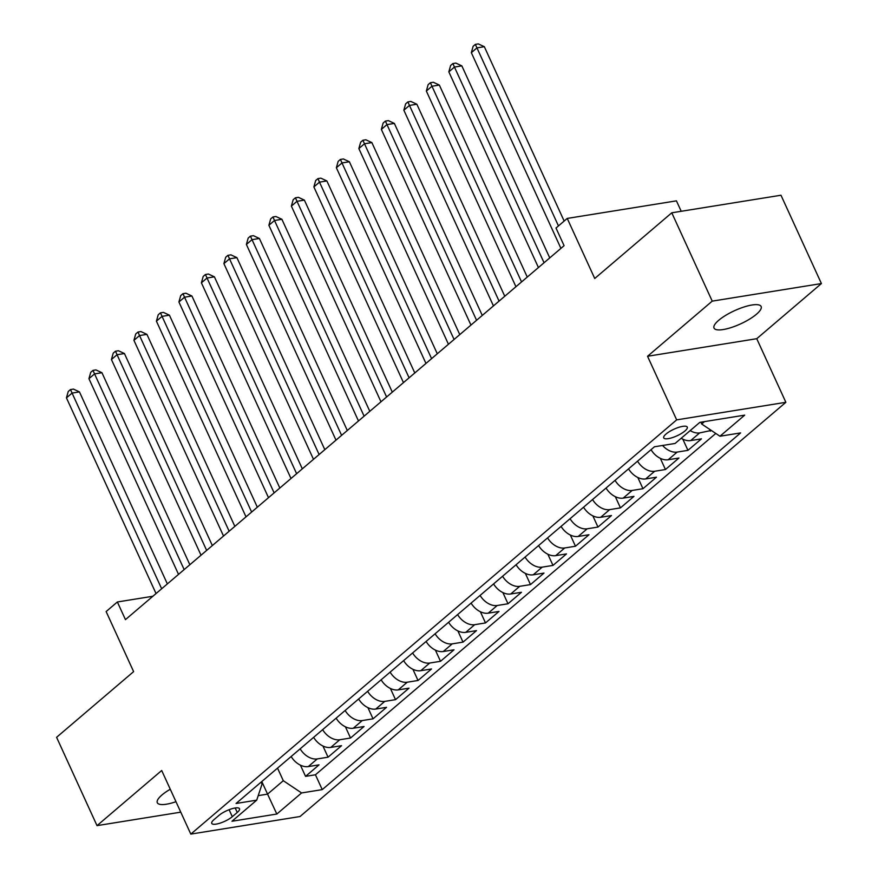 <?xml version="1.0" encoding="UTF-8"?>
<svg xmlns="http://www.w3.org/2000/svg" width="878" height="878" viewBox="0 0 878 878"><rect width="100%" height="100%" fill="white"/><g stroke="black" fill="none" stroke-linecap="round" stroke-linejoin="round"><path stroke-width="1.32" d="M718.687 320.316A25.912 7.254 155.4 0 0 714.023 328.065A25.912 7.254 155.4 0 0 731.429 327.483A25.912 7.254 155.4 0 0 756.463 314.236A25.912 7.254 155.4 0 0 761.127 306.499A25.912 7.254 155.4 0 0 743.721 307.08A25.912 7.254 155.4 0 0 718.687 320.316M170.266 789.234A25.912 7.254 155.4 0 0 161.98 794.963A25.912 7.254 155.4 0 0 157.305 802.711A25.912 7.254 155.4 0 0 175.973 801.702M666.051 434.017A12.95 3.633 155.4 0 0 663.713 437.892A12.95 3.633 155.4 0 0 672.416 437.606A12.95 3.633 155.4 0 0 684.939 430.977A12.95 3.633 155.4 0 0 687.276 427.114A12.95 3.633 155.4 0 0 678.573 427.399A12.95 3.633 155.4 0 0 666.051 434.017M681.218 211.291L676.433 200.853L567.243 218.424L555.994 228.017L564.082 245.675L125.455 619.638L117.367 601.979L106.128 611.56L133.621 671.626L56.587 737.311L97.019 825.638L180.769 812.161M821.413 283.561L780.981 195.234L671.78 212.805L712.223 301.132L647.547 356.27L676.664 419.871L785.865 402.3L756.748 338.699L821.413 283.561L712.223 301.132M676.664 419.871L190.811 834.1L300.013 816.529L785.865 402.3M291.145 756.518A16.188 11.063 49.5 0 0 308.277 766.593L319.054 764.859L305.555 776.371L300.43 765.177M300.144 748.846A16.188 11.063 49.5 0 0 317.276 758.921L328.054 757.187L322.928 745.993M328.054 757.187L341.542 745.685L330.776 747.419A16.188 11.063 49.5 0 1 313.633 737.344M336.131 718.16A16.188 11.063 49.5 0 0 353.263 728.235L364.041 726.501L350.541 738.014L345.416 726.819M358.619 698.987A16.188 11.063 49.5 0 0 375.762 709.062L386.529 707.328L373.04 718.83L367.915 707.635M381.118 679.802A16.188 11.063 49.5 0 0 398.25 689.889L409.027 688.154L395.528 699.656L390.403 688.462M403.606 660.629A16.188 11.063 49.5 0 0 420.749 670.704L431.515 668.97L418.027 680.483L412.901 669.288M426.104 641.456A16.188 11.063 49.5 0 0 443.236 651.531L454.014 649.797L440.515 661.299L435.389 650.104M448.603 622.272A16.188 11.063 49.5 0 0 465.735 632.347L476.502 630.613L463.013 642.125L457.888 630.931M471.091 603.098A16.188 11.063 49.5 0 0 488.223 613.173L499 611.439L485.501 622.941L480.376 611.746M493.59 583.925A16.188 11.063 49.5 0 0 510.722 594L521.488 592.266L508 603.768L502.874 592.573M516.077 564.741A16.188 11.063 49.5 0 0 533.209 574.816L543.987 573.082L530.488 584.594L525.362 573.4M538.576 545.567A16.188 11.063 49.5 0 0 555.708 555.642L566.486 553.908L552.986 565.41L547.861 554.216M561.064 526.383A16.188 11.063 49.5 0 0 578.196 536.458L588.973 534.735L575.474 546.237L570.349 535.042M583.563 507.21A16.188 11.063 49.5 0 0 600.695 517.285L611.472 515.551L597.973 527.063L592.848 515.869M606.05 488.036A16.188 11.063 49.5 0 0 623.193 498.111L633.96 496.377L620.461 507.879L615.335 496.685M628.549 468.852A16.188 11.063 49.5 0 0 645.681 478.927L656.459 477.193L642.959 488.706L637.834 477.511M651.037 449.679A16.188 11.063 49.5 0 0 668.18 459.754L678.946 458.02L665.447 469.521L660.322 458.327M681.185 438.265A16.188 11.063 49.5 0 0 690.668 440.58L701.445 438.846L687.946 450.348L682.821 439.154M232.297 816.694L237.247 812.468A12.544 3.512 155.4 0 0 239.507 808.715A12.544 3.512 155.4 0 0 231.079 809A12.544 3.512 155.4 0 0 218.951 815.41L214.002 819.635A12.544 3.512 155.4 0 0 211.741 823.388A12.544 3.512 155.4 0 0 220.169 823.103A12.544 3.512 155.4 0 0 232.297 816.694L229.103 809.703M261.798 781.541L267.56 794.129L283.298 780.707L301.582 792.944L322.237 789.618L740.615 432.909L719.96 436.234L744.698 415.14L699.843 422.362L675.094 443.456L654.439 446.781L236.061 803.48L256.716 800.154L262.05 784.12L261.128 782.111M301.582 792.944L276.833 814.038L231.979 821.248L256.716 800.154M305.555 776.371L315.443 774.78L715.789 433.447M690.185 430.593A16.188 11.063 -130.5 0 0 699.667 432.909L711.301 430.439M687.946 450.348L677.168 452.082A16.188 11.063 -130.5 0 1 662.583 445.475M665.447 469.521L654.681 471.256A16.188 11.063 -130.5 0 1 637.538 461.18M642.959 488.706L632.182 490.44A16.188 11.063 -130.5 0 1 615.05 480.365M620.461 507.879L609.694 509.613A16.188 11.063 -130.5 0 1 592.551 499.538M597.973 527.063L587.195 528.797A16.188 11.063 -130.5 0 1 570.063 518.711M575.474 546.237L564.708 547.971A16.188 11.063 -130.5 0 1 547.565 537.896M552.986 565.41L542.209 567.144A16.188 11.063 -130.5 0 1 525.077 557.069M530.488 584.594L519.721 586.328A16.188 11.063 -130.5 0 1 502.578 576.253M508 603.768L497.222 605.502A16.188 11.063 -130.5 0 1 480.09 595.427M485.501 622.941L474.735 624.675A16.188 11.063 -130.5 0 1 457.592 614.6M463.013 642.125L452.236 643.859A16.188 11.063 -130.5 0 1 435.104 633.784M440.515 661.299L429.748 663.033A16.188 11.063 -130.5 0 1 412.605 652.958M418.027 680.483L407.249 682.217A16.188 11.063 -130.5 0 1 390.117 672.131M395.528 699.656L384.762 701.39A16.188 11.063 -130.5 0 1 367.619 691.315M373.04 718.83L362.263 720.564A16.188 11.063 -130.5 0 1 345.131 710.489M350.541 738.014L339.775 739.748A16.188 11.063 -130.5 0 1 322.632 729.673M277.536 768.118L283.298 780.707M567.243 218.424L594.735 278.491L671.78 212.805M190.811 834.1L161.695 770.5L97.019 825.638M152.882 596.261L117.367 601.979M258.22 795.633L267.56 794.129L276.833 814.038M700.853 422.197L701.676 424.008L704.485 421.616M315.443 774.78L322.237 789.618M710.434 431.175L709.578 429.287M719.96 436.234L701.676 424.008M647.547 356.27L756.748 338.699M167.358 583.914L79.448 391.895L72.073 393.081L161.662 588.776M66.443 397.877L68.243 391.489L70.492 389.569L72.073 393.081L66.443 397.877L156.043 593.572M70.492 389.569L73.445 389.097L79.448 391.895M189.857 564.741L101.936 372.711L94.561 373.907L184.161 569.592M88.941 378.692L90.741 372.305L92.991 370.395L94.561 373.907L88.941 378.692L178.53 574.388M92.991 370.395L95.932 369.912L101.936 372.711M212.344 545.556L124.435 353.538L117.059 354.723L206.648 550.418M111.429 359.519L113.229 353.132L115.479 351.211L117.059 354.723L111.429 359.519L201.029 555.214M115.479 351.211L118.431 350.739L124.435 353.538M234.843 526.383L146.922 334.364L139.547 335.55L229.147 531.245M133.928 340.346L135.728 333.958L137.978 332.038L139.547 335.55L133.928 340.346L223.517 536.03M137.978 332.038L140.919 331.566L146.922 334.364M257.331 507.21L169.421 315.18L162.046 316.365L251.635 512.061M156.416 321.161L158.216 314.774L160.465 312.864L162.046 316.365L156.416 321.161L246.016 516.857M160.465 312.864L163.418 312.381L169.421 315.18M279.83 488.025L191.92 296.007L184.534 297.192L274.134 492.887M178.914 301.988L180.714 295.601L182.964 293.68L184.534 297.192L178.914 301.988L268.503 497.683M182.964 293.68L185.916 293.208L191.92 296.007M302.317 468.852L214.408 276.833L207.032 278.019L296.621 473.703M201.402 282.815L203.202 276.427L205.452 274.507L207.032 278.019L201.402 282.815L291.002 478.499M205.452 274.507L208.404 274.035L214.408 276.833M324.816 449.668L236.906 257.649L229.52 258.834L319.12 454.53M223.901 263.63L225.701 257.243L227.951 255.322L229.52 258.834L223.901 263.63L313.49 459.326M227.951 255.322L230.903 254.85L236.906 257.649M347.304 430.494L259.394 238.476L252.019 239.661L341.608 435.356M246.389 244.457L248.189 238.07L250.439 236.149L252.019 239.661L246.389 244.457L335.989 440.141M250.439 236.149L253.391 235.677L259.394 238.476M369.803 411.321L281.893 219.291L274.507 220.488L364.107 416.172M268.887 225.273L270.687 218.885L272.937 216.976L274.507 220.488L268.887 225.273L358.476 420.968M272.937 216.976L275.89 216.493L281.893 219.291M392.29 392.137L304.381 200.118L297.005 201.303L386.594 396.999M291.375 206.1L293.175 199.712L295.425 197.791L297.005 201.303L291.375 206.1L380.975 401.795M295.425 197.791L298.377 197.32L304.381 200.118M414.789 372.963L326.879 180.945L319.493 182.13L409.093 377.814M313.874 186.926L315.674 180.539L317.924 178.618L319.493 182.13L313.874 186.926L403.463 382.61M317.924 178.618L320.876 178.146L326.879 180.945M437.288 353.779L349.367 161.761L341.992 162.946L431.581 358.641M336.362 167.742L338.162 161.354L340.412 159.445L341.992 162.946L336.362 167.742L425.962 363.437M340.412 159.445L343.364 158.962L349.367 161.761M459.776 334.606L371.866 142.587L364.48 143.772L454.08 339.468M358.861 148.569L360.66 142.181L362.91 140.26L364.48 143.772L358.861 148.569L448.449 344.264M362.91 140.26L365.863 139.789L371.866 142.587M482.274 315.432L394.354 123.414L386.978 124.599L476.567 320.283M381.348 129.395L383.148 123.008L385.398 121.087L386.978 124.599L381.348 129.395L470.948 325.079M385.398 121.087L388.35 120.615L394.354 123.414M504.762 296.248L416.852 104.23L409.466 105.415L499.066 301.11M403.847 110.211L405.647 103.823L407.897 101.903L409.466 105.415L403.847 110.211L493.447 305.906M407.897 101.903L410.849 101.431L416.852 104.23M527.261 277.075L439.34 85.056L431.965 86.242L521.554 281.937M426.346 91.038L428.135 84.65L430.385 82.73L431.965 86.242L426.346 91.038L515.935 286.722M430.385 82.73L433.337 82.258L439.34 85.056M549.749 257.902L461.839 65.872L454.453 67.068L544.053 262.752M448.834 71.853L450.633 65.466L452.883 63.556L454.453 67.068L448.834 71.853L538.433 267.549M452.883 63.556L455.836 63.073L461.839 65.872M564.159 221.058L484.327 46.699L476.952 47.884L558.452 225.909M471.332 52.68L473.121 46.293L475.371 44.372L476.952 47.884L471.332 52.68L560.921 248.375M475.371 44.372L478.323 43.9L484.327 46.699M317.276 758.921L308.277 766.593M699.667 432.909L690.668 440.58M677.168 452.082L668.18 459.754M654.681 471.256L645.681 478.927M632.182 490.44L623.193 498.111M609.694 509.613L600.695 517.285M587.195 528.797L578.196 536.458M564.708 547.971L555.708 555.642M542.209 567.144L533.209 574.816M519.721 586.328L510.722 594M497.222 605.502L488.223 613.173M474.735 624.675L465.735 632.347M452.236 643.859L443.236 651.531M429.748 663.033L420.749 670.704M407.249 682.217L398.25 689.889M384.762 701.39L375.762 709.062M362.263 720.564L353.263 728.235M339.775 739.748L330.776 747.419M235.194 807.98L237.247 812.468"/></g></svg>
